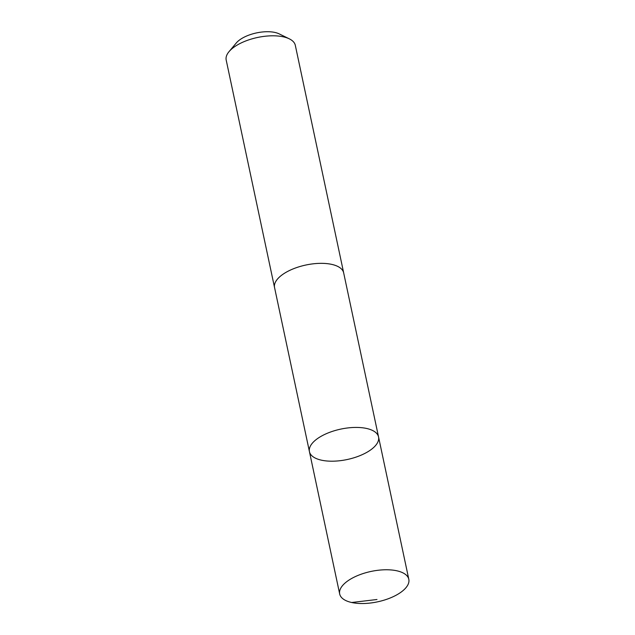 <?xml version="1.0" encoding="UTF-8"?>
<svg xmlns="http://www.w3.org/2000/svg" width="635" height="635" viewBox="0 0 635 635"><rect width="100%" height="100%" fill="white"/><g stroke="black" fill="none" stroke-linecap="round" stroke-linejoin="round"><path stroke-width="0.95" d="M274.63 287.901A35.338 15.55 -12 0 1 274.55 287.576A35.33 15.542 -12 0 1 295.727 267.906A35.33 15.542 -12 0 1 343.67 272.883L378.555 436.967A35.33 15.542 168 0 0 330.605 431.99A35.33 15.542 168 0 0 309.435 451.66A35.33 15.542 168 0 0 347.226 459.518A35.33 15.542 168 0 0 378.555 436.967A35.33 15.542 168 0 0 330.605 431.99A35.33 15.542 168 0 0 309.435 451.66L339.685 593.995A35.338 15.55 -12 0 1 360.855 574.326A35.338 15.55 -12 0 1 408.813 579.303A35.338 15.55 -12 0 1 387.644 598.972A35.338 15.55 -12 0 1 339.685 593.995M309.435 451.66L274.558 287.568A35.338 15.55 -12 0 1 305.887 265.017A35.338 15.55 -12 0 1 343.678 272.875A35.338 15.55 -12 0 1 343.741 273.217M274.55 287.576L226.187 60.031A35.338 15.55 -12 0 1 229.037 51.641A35.338 15.55 -12 0 1 257.516 37.481A35.338 15.55 -12 0 1 289.298 38.83A35.338 15.55 -12 0 1 295.315 45.339L343.678 272.875M229.037 51.641L236.284 42.982A25.138 11.057 -12 0 1 256.548 32.909A25.138 11.057 -12 0 1 279.154 33.869L289.298 38.83M376.984 599.503L351.679 602.504M378.555 436.967L408.813 579.303"/></g></svg>
